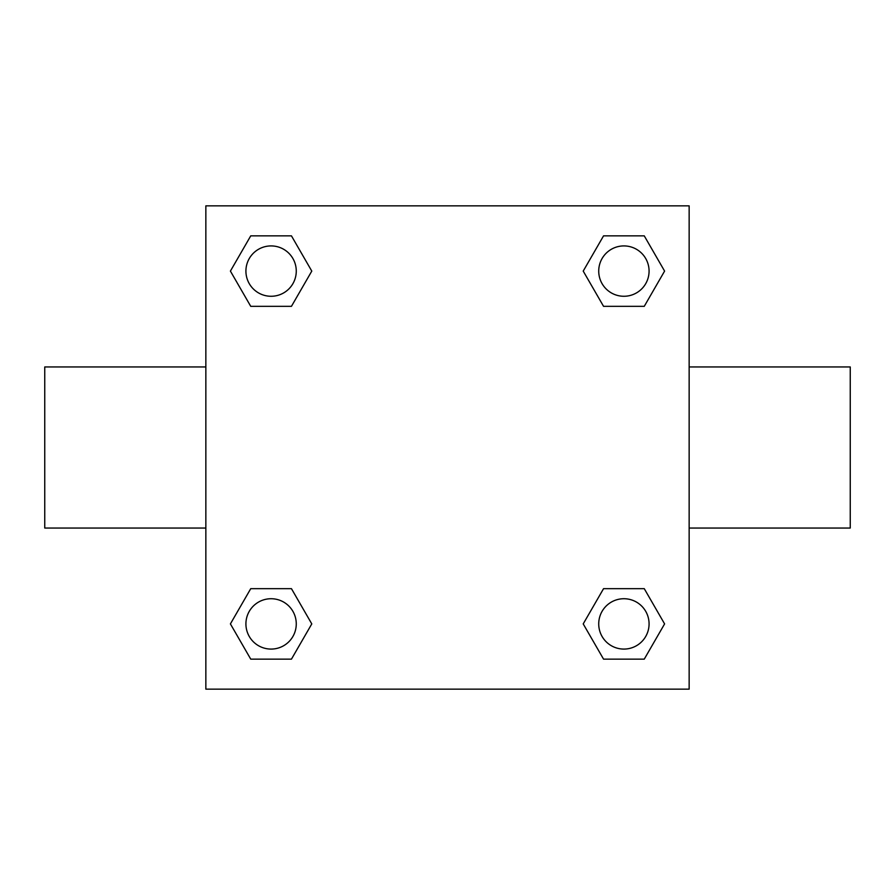<?xml version="1.0" encoding="UTF-8"?>
<svg xmlns="http://www.w3.org/2000/svg" width="895" height="895" viewBox="0 0 895 895"><rect width="100%" height="100%" fill="white"/><g stroke="black" fill="none" stroke-linecap="round" stroke-linejoin="round"><path stroke-width="1.34" d="M291.446 306.336L250.745 306.336L230.407 271.095L250.745 235.855L291.446 235.855L311.784 271.095L291.446 306.336L250.745 306.336L283.111 306.336M283.111 588.664L291.446 588.664L311.784 623.904L291.446 659.145L250.745 659.145L230.407 623.904L250.745 588.664L291.446 588.664M611.889 306.336L603.554 306.336L583.216 271.095L603.554 235.855L644.255 235.855L664.593 271.095L644.255 306.336L603.554 306.336M603.554 588.664L644.255 588.664L664.593 623.904L644.255 659.145L603.554 659.145L583.216 623.904L603.554 588.664L644.255 588.664L611.889 588.664M689.15 528.05L850.25 528.05L850.25 366.95L689.15 366.95M205.85 366.95L44.75 366.95L44.75 528.05L205.85 528.05M205.85 205.85L689.15 205.85L689.15 689.15L205.85 689.15L205.85 205.85M644.255 659.145L603.554 659.145L644.255 659.145M649.076 623.904A25.172 25.172 0 0 0 611.319 602.1A25.172 25.172 0 0 0 611.319 645.709A25.172 25.172 0 0 0 649.076 623.904M291.446 659.145L250.745 659.145L291.446 659.145M296.267 623.904A25.172 25.172 0 0 0 258.51 602.1A25.172 25.172 0 0 0 258.51 645.709A25.172 25.172 0 0 0 296.267 623.904M603.554 235.855L644.255 235.855L603.554 235.855M649.076 271.095A25.172 25.172 0 0 0 611.319 249.291A25.172 25.172 0 0 0 611.319 292.9A25.172 25.172 0 0 0 649.076 271.095M250.745 235.855L291.446 235.855L250.745 235.855M296.267 271.095A25.172 25.172 0 0 0 258.51 249.291A25.172 25.172 0 0 0 258.51 292.9A25.172 25.172 0 0 0 296.267 271.095"/></g></svg>
